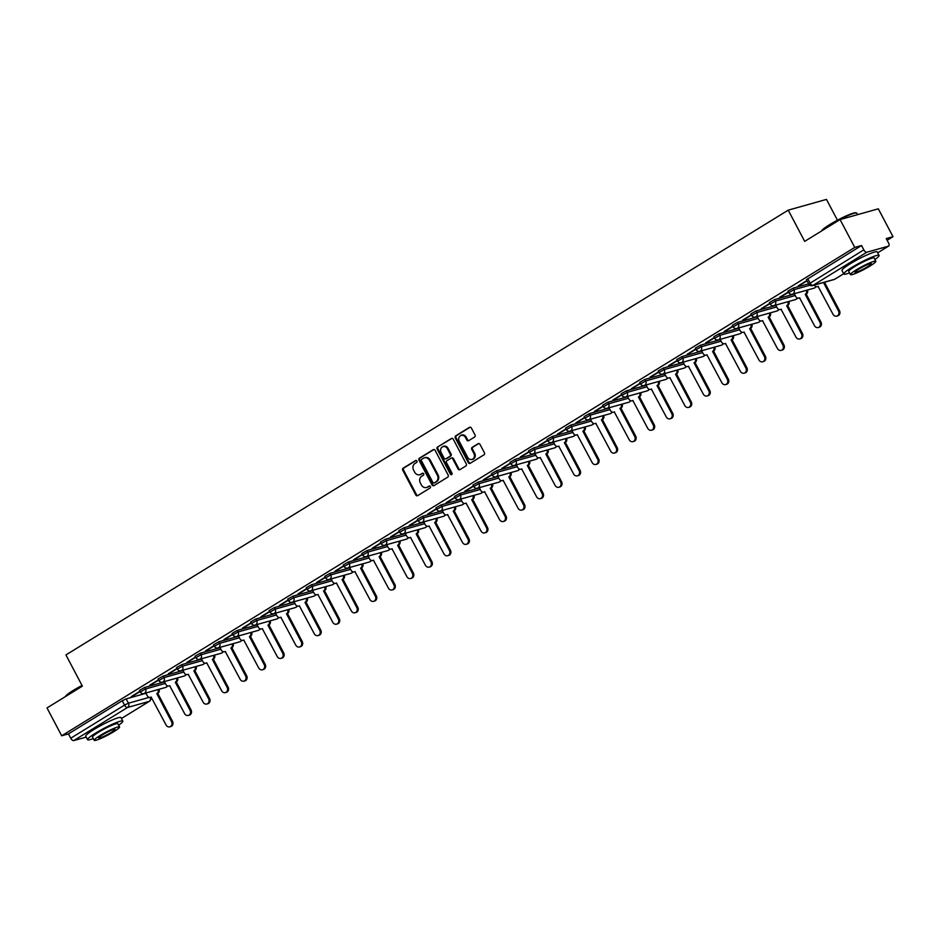 <?xml version="1.0" encoding="UTF-8"?>
<svg xmlns="http://www.w3.org/2000/svg" width="940" height="940" viewBox="0 0 940 940"><rect width="100%" height="100%" fill="white"/><g stroke="black" fill="none" stroke-linecap="round" stroke-linejoin="round"><path stroke-width="1.41" d="M416.913 461A1.093 0.952 -105.7 0 0 415.586 460.541L403.201 468.167A1.563 1.351 -105.7 0 0 402.767 470.259L415.797 494.981A1.563 1.351 -105.7 0 0 417.689 495.639L430.073 488.013A1.093 0.952 -105.7 0 0 429.063 486.086L427.465 487.073A5.005 4.336 -105.7 0 1 426.502 487.496A5.005 4.336 -105.7 0 1 421.414 484.981L420.321 482.913A5.005 4.336 -105.7 0 1 421.743 476.228L423.341 475.24A1.093 0.952 -105.7 0 0 422.33 473.314L420.721 474.301A5.005 4.336 -105.7 0 1 419.757 474.724A5.005 4.336 -105.7 0 1 414.681 472.197L413.588 470.141A5.005 4.336 -105.7 0 1 414.998 463.444L416.608 462.457A1.093 0.952 -105.7 0 0 416.913 461M474.582 437.041A1.563 1.351 -105.7 0 0 475.029 434.95L471.363 428.005A1.563 1.351 -105.7 0 0 469.471 427.359L455.724 435.831A1.563 1.351 -105.7 0 0 455.277 437.923L468.32 462.645A1.563 1.351 -105.7 0 0 470.212 463.303L483.959 454.831A1.563 1.351 -105.7 0 0 484.406 452.739L479.988 444.362A1.563 1.351 -105.7 0 0 478.096 443.704L472.209 447.334A1.563 1.351 -105.7 0 0 471.763 449.426L473.96 453.574A4.183 3.631 -105.7 0 1 467.721 457.416L459.143 441.142A4.183 3.631 -105.7 0 1 465.37 437.3L466.804 440.014A1.563 1.351 -105.7 0 0 468.696 440.66L474.582 437.041M61.688 735.785L47 707.938L82.391 686.141L65.929 654.933L788.225 210.149L804.687 241.368L840.078 219.572L854.754 247.42L61.688 735.785L68.456 733.882L70.747 738.217L124.538 705.094L128.439 703.202L149.202 697.374M435.114 450.331A1.563 1.351 -105.7 0 0 433.223 449.684L419.463 458.144A1.563 1.351 -105.7 0 0 419.029 460.236L432.059 484.97A1.563 1.351 -105.7 0 0 433.951 485.628L447.71 477.156A1.563 1.351 -105.7 0 0 448.145 475.064L435.114 450.331M437.594 446.994L451.353 438.522A1.563 1.351 -105.7 0 1 453.245 439.168L466.275 463.902A1.563 1.351 -105.7 0 1 465.841 465.993L459.954 469.624A1.563 1.351 -105.7 0 1 458.062 468.966L452.774 458.931A1.563 1.351 -105.7 0 0 450.883 458.274L446.982 460.682A1.563 1.351 -105.7 0 0 446.535 462.774L452.034 473.22A1.093 0.952 -105.7 0 1 450.413 474.218L437.147 449.085A1.563 1.351 -105.7 0 1 437.594 446.994L452.046 438.346M840.078 219.572L878.312 208.821L893 236.68L887.137 240.288M837.434 220.195L826.471 199.409L788.225 210.149M854.754 247.42L861.522 245.516L863.813 249.864A3.184 1.539 58.4 0 0 866.821 252.226L888.465 246.151A3.184 1.539 58.4 0 0 888.664 246.069A3.184 1.539 58.4 0 0 888.523 242.92L886.232 238.584L893 236.68M68.456 733.882L122.247 700.758L126.16 698.866L145.982 693.297M86.198 737.101L73.743 740.591A3.184 1.539 -121.6 0 1 70.747 738.217M158.461 679.843L149.824 685.166M176.99 668.434L168.342 673.757M195.508 657.025L186.872 662.348M214.038 645.616L205.402 650.938M232.568 634.206L223.932 639.529M251.097 622.797L242.45 628.12M269.615 611.388L260.979 616.711M288.145 599.979L279.509 605.301M306.675 588.581L298.027 593.892M325.193 577.172L316.557 582.483M343.723 565.763L335.087 571.073M362.253 554.353L353.616 559.676M380.782 542.944L372.134 548.267M399.3 531.535L390.664 536.857M417.83 520.126L409.194 525.448M436.36 508.716L427.724 514.039M454.878 497.307L446.241 502.63M473.407 485.898L464.771 491.221M491.937 474.488L483.301 479.811M510.467 463.079L501.819 468.402M528.985 451.67L520.349 456.993M547.515 440.272L538.879 445.584M566.045 428.863L557.408 434.174M584.562 417.454L575.926 422.765M603.092 406.045L594.456 411.368M621.622 394.636L612.986 399.958M640.152 383.226L631.504 388.549M658.67 371.817L650.034 377.14M677.2 360.408L668.563 365.731M695.729 348.998L687.093 354.321M714.259 337.589L705.611 342.912M732.777 326.18L724.141 331.503M751.307 314.771L742.67 320.094M769.837 303.373L761.189 308.684M788.355 291.964L779.718 297.275M806.884 280.555L798.248 285.866M793.113 288.169L793.924 289.708L788.731 292.657L787.908 291.118L793.113 288.169L808.6 283.81M774.584 299.578L775.394 301.117L770.201 304.066L769.39 302.527L774.584 299.578L794.406 294.009M756.054 310.976L756.865 312.527L751.671 315.476L750.86 313.925L756.054 310.976L775.876 305.418M737.524 322.385L738.335 323.924L733.141 326.873L732.331 325.334L737.524 322.385L757.346 316.815M719.006 333.794L719.817 335.333L714.623 338.282L713.812 336.743L719.006 333.794L738.828 328.224M700.476 345.203L701.287 346.743L696.093 349.692L695.283 348.153L700.476 345.203L720.298 339.634M681.947 356.613L682.757 358.152L677.564 361.101L676.753 359.562L681.947 356.613L701.769 351.043M663.428 368.022L664.239 369.561L659.034 372.51L658.223 370.971L663.428 368.022L683.251 362.452M644.899 379.431L645.709 380.97L640.516 383.92L639.705 382.38L644.899 379.431L664.721 373.862M626.369 390.84L627.18 392.38L621.986 395.329L621.175 393.789L626.369 390.84L646.191 385.271M607.839 402.25L608.65 403.789L603.457 406.738L602.646 405.199L607.839 402.25L627.661 396.68M589.321 413.659L590.132 415.198L584.938 418.147L584.128 416.608L589.321 413.659L609.144 408.089M570.792 425.068L571.602 426.607L566.409 429.556L565.598 428.017L570.792 425.068L590.614 419.498M552.262 436.477L553.072 438.017L547.879 440.966L547.068 439.427L552.262 436.477L572.084 430.908M533.732 447.887L534.554 449.426L529.349 452.375L528.538 450.836L533.732 447.887L553.566 442.317M515.214 459.284L516.025 460.823L510.831 463.772L510.021 462.233L515.214 459.284L535.036 453.714M496.684 470.693L497.495 472.233L492.302 475.182L491.491 473.643L496.684 470.693L516.506 465.124M478.155 482.103L478.965 483.642L473.772 486.591L472.961 485.052L478.155 482.103L497.977 476.533M459.637 493.512L460.447 495.051L455.254 498L454.443 496.461L459.637 493.512L479.459 487.942M441.107 504.921L441.918 506.46L436.724 509.41L435.913 507.87L441.107 504.921L460.929 499.352M422.577 516.33L423.388 517.87L418.194 520.819L417.384 519.279L422.577 516.33L442.399 510.761M404.047 527.74L404.87 529.279L399.664 532.228L398.854 530.689L404.047 527.74L423.881 522.17M385.529 539.149L386.34 540.688L381.147 543.637L380.336 542.098L385.529 539.149L405.352 533.579M367 550.558L367.81 552.097L362.617 555.047L361.806 553.507L367 550.558L386.822 544.989M348.47 561.967L349.281 563.506L344.087 566.456L343.276 564.917L348.47 561.967L368.292 556.398M329.952 573.377L330.762 574.916L325.569 577.865L324.747 576.326L329.952 573.377L349.774 567.807M311.422 584.786L312.233 586.325L307.039 589.274L306.228 587.735L311.422 584.786L331.244 579.216M292.892 596.183L293.703 597.722L288.51 600.672L287.699 599.133L292.892 596.183L312.714 590.626M274.363 607.593L275.185 609.132L269.98 612.081L269.169 610.542L274.363 607.593L294.197 602.023M255.845 619.002L256.655 620.541L251.462 623.49L250.651 621.951L255.845 619.002L275.667 613.432M237.315 630.411L238.126 631.95L232.932 634.9L232.121 633.36L237.315 630.411L257.137 624.841M218.785 641.82L219.596 643.36L214.402 646.309L213.591 644.769L218.785 641.82L238.607 636.251M200.267 653.23L201.078 654.769L195.884 657.718L195.062 656.179L200.267 653.23L220.089 647.66M181.737 664.639L182.548 666.178L177.355 669.127L176.544 667.588L181.737 664.639L201.559 659.069M163.208 676.048L164.018 677.587L158.825 680.536L158.014 678.997L163.208 676.048L183.03 670.479M144.678 687.457L145.5 688.996L140.295 691.946L139.484 690.407L144.678 687.457L164.512 681.888M139.931 691.252L131.294 696.575M131.447 696.857L140.084 691.534M861.522 245.516L806.438 279.709L808.729 284.045L863.813 249.864M149.977 685.448L158.613 680.137M168.495 674.039L177.143 668.728M187.025 662.63L195.661 657.318M205.555 651.232L214.191 645.909M224.084 639.823L232.721 634.5M242.602 628.414L251.25 623.091M261.132 617.004L269.768 611.682M279.662 605.595L288.298 600.272M298.192 594.186L306.828 588.863M316.71 582.777L325.346 577.454M335.239 571.367L343.876 566.045M353.769 559.958L362.405 554.635M372.287 548.549L380.935 543.238M390.817 537.139L399.453 531.829M409.346 525.73L417.983 520.419M427.876 514.333L436.512 509.01M446.394 502.923L455.031 497.601M464.924 491.514L473.56 486.191M483.454 480.105L492.09 474.782M501.972 468.696L510.62 463.373M520.502 457.287L529.138 451.964M539.031 445.877L547.668 440.555M557.561 434.468L566.197 429.145M576.079 423.059L584.727 417.736M594.609 411.649L603.245 406.327M613.139 400.24L621.775 394.929M631.657 388.831L640.305 383.52M650.186 377.422L658.823 372.111M668.716 366.024L677.352 360.702M687.246 354.615L695.882 349.292M705.764 343.206L714.412 337.883M724.293 331.796L732.93 326.474M742.823 320.387L751.459 315.065M761.341 308.978L769.989 303.655M779.871 297.569L788.507 292.246M798.401 286.159L807.037 280.837M420.133 474.594A5.005 4.336 -105.7 0 0 420.521 474.512A5.005 4.336 -105.7 0 0 421.484 474.089L420.721 474.301M422.918 473.208L421.484 474.089M426.878 487.366A5.005 4.336 -105.7 0 0 427.265 487.284A5.005 4.336 -105.7 0 0 428.229 486.861L427.465 487.073M429.651 485.98L428.229 486.861M416.185 460.424L403.965 467.944A1.563 1.351 -105.7 0 0 403.53 470.035L416.561 494.769A1.563 1.351 -105.7 0 0 417.76 495.603M433.916 449.508L420.227 457.933A1.563 1.351 -105.7 0 0 419.792 460.024L432.823 484.758A1.563 1.351 -105.7 0 0 434.022 485.581M421.766 459.284A1.093 0.952 -105.7 0 0 421.449 460.753L432.894 482.455A1.093 0.952 -105.7 0 0 434.221 482.913L435.913 481.868A5.005 4.336 -105.7 0 0 437.323 475.182L429.498 460.341A5.005 4.336 -105.7 0 0 424.422 457.815A5.005 4.336 -105.7 0 0 423.458 458.238L421.766 459.284M434.55 482.819A1.093 0.952 -105.7 0 0 434.985 482.702L434.221 482.913M424.81 457.733A5.005 4.336 -105.7 0 1 425.186 457.604A5.005 4.336 -105.7 0 1 430.262 460.13L438.087 474.959A5.005 4.336 -105.7 0 1 436.677 481.656L434.985 482.702M451.647 458.062A1.563 1.351 -105.7 0 1 453.538 458.72L458.826 468.743A1.563 1.351 -105.7 0 0 460.013 469.577M438.357 446.77A1.563 1.351 -105.7 0 0 437.923 448.862L451.177 474.007A1.093 0.952 -105.7 0 0 451.87 474.571M447.287 448.533A4.183 3.631 -105.7 0 0 441.048 452.363L444.068 458.109A1.563 1.351 -105.7 0 0 445.96 458.755L449.872 456.358A1.563 1.351 -105.7 0 0 450.307 454.267L447.287 448.533L448.051 448.31A4.183 3.631 -105.7 0 0 443.422 446.336M446.101 458.72A1.563 1.351 -105.7 0 0 446.723 458.544L445.96 458.755M448.051 448.31L451.071 454.044A1.563 1.351 -105.7 0 1 450.636 456.135L446.723 458.544M461.517 435.103A4.183 3.631 -105.7 0 1 466.134 437.077L467.568 439.791A1.563 1.351 -105.7 0 0 468.766 440.625M472.35 459.39A4.183 3.631 -105.7 0 0 474.724 453.362L473.96 453.574M478.789 443.527L472.973 447.111A1.563 1.351 -105.7 0 0 472.526 449.203L474.724 453.362M470.176 427.183L456.488 435.608A1.563 1.351 -105.7 0 0 456.041 437.699L469.084 462.433A1.563 1.351 -105.7 0 0 470.27 463.255M159.001 689.302A3.184 2.761 74.3 0 1 157.944 693.238L156.957 693.52A3.184 2.761 -105.7 0 0 158.002 689.584M145.829 693.003L147.286 695.764A3.184 2.761 -105.7 0 0 151.129 697.104L166.075 724.987A3.666 3.173 -105.7 0 0 171.538 721.626L156.78 693.626M157.767 693.344L172.525 721.344A3.666 3.173 74.3 0 1 170.786 726.55L169.799 726.832M177.531 677.893A3.184 2.761 74.3 0 1 176.473 681.829L175.475 682.111A3.184 2.761 -105.7 0 0 176.532 678.175M164.359 681.594L165.804 684.355A3.184 2.761 -105.7 0 0 169.658 685.695L184.593 713.577A3.666 3.173 -105.7 0 0 190.056 710.217L175.298 682.217M176.297 681.947L191.055 709.935A3.666 3.173 74.3 0 1 189.316 715.14L188.317 715.422M196.049 666.495A3.184 2.761 74.3 0 1 195.003 670.42L194.004 670.702A3.184 2.761 -105.7 0 0 195.062 666.766M182.877 670.185L184.334 672.946A3.184 2.761 -105.7 0 0 188.188 674.286L203.122 702.168A3.666 3.173 -105.7 0 0 208.586 698.808L193.828 670.808M194.827 670.537L209.585 698.526A3.666 3.173 74.3 0 1 207.846 703.731L206.847 704.013M65.448 696.575L65.483 696.481A19.446 2.327 -27.8 0 1 73.355 690.348A19.446 2.327 -27.8 0 1 82.027 685.448M82.215 685.812A19.916 2.385 152.2 0 0 73.344 690.83A19.916 2.385 152.2 0 0 65.753 696.387M118.652 725.187A19.916 2.385 152.2 0 0 122.811 721.121A19.916 2.385 152.2 0 0 95.633 733.106A19.916 2.385 152.2 0 0 87.573 739.709A19.916 2.385 152.2 0 0 93.272 738.57M122.811 721.121L120.966 717.62A19.916 2.385 152.2 0 0 93.788 729.605A19.916 2.385 152.2 0 0 85.728 736.208L87.573 739.709M94.2 740.32L92.508 737.101A14.347 1.716 -27.8 0 1 98.312 732.354A14.347 1.716 -27.8 0 1 117.876 723.73L119.58 726.949A14.347 1.716 152.2 0 0 100.004 735.573A14.347 1.716 152.2 0 0 94.2 740.32A14.347 1.716 152.2 0 0 113.775 731.696A14.347 1.716 152.2 0 0 119.58 726.949M102.448 734.88A9.247 1.105 152.2 0 0 98.712 737.947A9.247 1.105 152.2 0 0 111.32 732.389A9.247 1.105 152.2 0 0 115.068 729.323A9.247 1.105 152.2 0 0 102.448 734.88M821.713 230.876L821.736 230.793A19.446 2.327 -27.8 0 1 829.609 224.66A19.446 2.327 -27.8 0 1 855.882 212.781L856.528 212.981A19.916 2.385 152.2 0 0 829.597 225.142A19.916 2.385 152.2 0 0 822.018 230.688M857.574 214.649L856.786 213.168A19.916 2.385 152.2 0 0 856.528 212.981M874.905 259.499A19.916 2.385 152.2 0 0 879.076 255.433A19.916 2.385 152.2 0 0 851.887 267.407A19.916 2.385 152.2 0 0 843.826 274.01A19.916 2.385 152.2 0 0 849.537 272.882M879.076 255.433L877.232 251.932A19.916 2.385 152.2 0 0 850.042 263.905A19.916 2.385 152.2 0 0 841.982 270.52L843.826 274.01M850.453 274.633L848.761 271.413A14.347 1.716 -27.8 0 1 854.566 266.654A14.347 1.716 -27.8 0 1 874.141 258.03L875.833 261.25A14.347 1.716 152.2 0 0 856.258 269.874A14.347 1.716 152.2 0 0 850.453 274.633A14.347 1.716 152.2 0 0 870.029 266.008A14.347 1.716 152.2 0 0 875.833 261.25M858.714 269.192A9.247 1.105 152.2 0 0 854.965 272.248A9.247 1.105 152.2 0 0 867.585 266.69A9.247 1.105 152.2 0 0 871.321 263.635A9.247 1.105 152.2 0 0 858.714 269.192M214.579 655.086A3.184 2.761 74.3 0 1 213.521 659.011L212.534 659.293A3.184 2.761 -105.7 0 0 213.58 655.356M201.407 658.787L202.864 661.537A3.184 2.761 -105.7 0 0 206.718 662.876L221.652 690.759A3.666 3.173 -105.7 0 0 227.116 687.399L212.358 659.398M213.345 659.128L228.103 687.116A3.666 3.173 74.3 0 1 226.364 692.334L225.377 692.604M233.108 643.677A3.184 2.761 74.3 0 1 232.051 647.601L231.064 647.883A3.184 2.761 -105.7 0 0 232.109 643.959M219.937 647.378L221.393 650.127A3.184 2.761 -105.7 0 0 225.236 651.467L240.182 679.35A3.666 3.173 -105.7 0 0 245.634 675.989L230.876 648.001M231.875 647.719L246.633 675.707A3.666 3.173 74.3 0 1 244.893 680.924L243.895 681.195M251.626 632.268A3.184 2.761 74.3 0 1 250.581 636.204L249.582 636.474A3.184 2.761 -105.7 0 0 250.639 632.55M238.454 635.969L239.912 638.73A3.184 2.761 -105.7 0 0 243.766 640.058L258.7 667.941A3.666 3.173 -105.7 0 0 264.163 664.58L249.405 636.591M250.404 636.309L265.162 664.298A3.666 3.173 74.3 0 1 263.423 669.515L262.425 669.785M270.156 620.858A3.184 2.761 74.3 0 1 269.11 624.795L268.112 625.065A3.184 2.761 -105.7 0 0 269.169 621.14M256.984 624.559L258.441 627.321A3.184 2.761 -105.7 0 0 262.295 628.649L277.23 656.531A3.666 3.173 -105.7 0 0 282.693 653.171L267.935 625.182M268.922 624.9L283.692 652.889A3.666 3.173 74.3 0 1 281.941 658.106L280.954 658.388M288.686 609.449A3.184 2.761 74.3 0 1 287.628 613.385L286.641 613.655A3.184 2.761 -105.7 0 0 287.687 609.731M275.514 613.15L276.971 615.911A3.184 2.761 -105.7 0 0 280.813 617.239L295.759 645.122A3.666 3.173 -105.7 0 0 301.223 641.761L286.465 613.773M287.452 613.491L302.21 641.48A3.666 3.173 74.3 0 1 300.471 646.697L299.484 646.979M307.215 598.04A3.184 2.761 74.3 0 1 306.158 601.976L305.159 602.258A3.184 2.761 -105.7 0 0 306.217 598.322M294.044 601.741L295.489 604.502A3.184 2.761 -105.7 0 0 299.343 605.842L314.277 633.725A3.666 3.173 -105.7 0 0 319.741 630.352L304.983 602.364M305.982 602.082L320.74 630.07A3.666 3.173 74.3 0 1 319.001 635.287L318.002 635.569M325.734 586.63A3.184 2.761 74.3 0 1 324.688 590.567L323.689 590.849A3.184 2.761 -105.7 0 0 324.747 586.913M312.562 590.332L314.019 593.093A3.184 2.761 -105.7 0 0 317.873 594.433L332.807 622.315A3.666 3.173 -105.7 0 0 338.271 618.943L323.513 590.955M324.512 590.673L339.27 618.673A3.666 3.173 74.3 0 1 337.531 623.878L336.532 624.16M344.263 575.221A3.184 2.761 74.3 0 1 343.218 579.158L342.219 579.439A3.184 2.761 -105.7 0 0 343.264 575.503M331.091 578.923L332.548 581.684A3.184 2.761 -105.7 0 0 336.403 583.023L351.337 610.906A3.666 3.173 -105.7 0 0 356.801 607.534L342.043 579.545M343.029 579.263L357.788 607.264A3.666 3.173 74.3 0 1 356.048 612.469L355.062 612.751M362.793 563.812A3.184 2.761 74.3 0 1 361.736 567.748L360.748 568.03A3.184 2.761 -105.7 0 0 361.794 564.094M349.621 567.513L351.078 570.274A3.184 2.761 -105.7 0 0 354.921 571.614L369.866 599.497A3.666 3.173 -105.7 0 0 375.319 596.125L360.561 568.136M361.559 567.854L376.317 595.854A3.666 3.173 74.3 0 1 374.578 601.06L373.579 601.341M381.311 552.403A3.184 2.761 74.3 0 1 380.265 556.339L379.267 556.621A3.184 2.761 -105.7 0 0 380.324 552.685M368.151 556.104L369.596 558.865A3.184 2.761 -105.7 0 0 373.45 560.205L388.385 588.087A3.666 3.173 -105.7 0 0 393.848 584.727L379.09 556.727M380.089 556.445L394.847 584.445A3.666 3.173 74.3 0 1 393.108 589.65L392.109 589.932M399.841 540.994A3.184 2.761 74.3 0 1 398.795 544.93L397.796 545.212A3.184 2.761 -105.7 0 0 398.854 541.276M386.669 544.695L388.126 547.456A3.184 2.761 -105.7 0 0 391.98 548.796L406.914 576.678A3.666 3.173 -105.7 0 0 412.378 573.318L397.62 545.317M398.607 545.047L413.377 573.036A3.666 3.173 74.3 0 1 411.626 578.241L410.639 578.523M418.37 529.596A3.184 2.761 74.3 0 1 417.313 533.52L416.326 533.803A3.184 2.761 -105.7 0 0 417.372 529.866M405.199 533.286L406.656 536.047A3.184 2.761 -105.7 0 0 410.498 537.386L425.444 565.269A3.666 3.173 -105.7 0 0 430.908 561.909L416.15 533.908M417.137 533.638L431.895 561.627A3.666 3.173 74.3 0 1 430.156 566.832L429.169 567.114M436.9 518.187A3.184 2.761 74.3 0 1 435.843 522.111L434.844 522.393A3.184 2.761 -105.7 0 0 435.902 518.457M423.728 521.888L425.174 524.638A3.184 2.761 -105.7 0 0 429.028 525.977L443.962 553.86A3.666 3.173 -105.7 0 0 449.426 550.499L434.668 522.499M435.666 522.229L450.424 550.217A3.666 3.173 74.3 0 1 448.686 555.423L447.687 555.705M455.418 506.778A3.184 2.761 74.3 0 1 454.373 510.702L453.374 510.984A3.184 2.761 -105.7 0 0 454.431 507.048M442.247 510.479L443.704 513.228A3.184 2.761 -105.7 0 0 447.558 514.568L462.492 542.451A3.666 3.173 -105.7 0 0 467.956 539.09L453.197 511.102M454.196 510.82L468.954 538.808A3.666 3.173 74.3 0 1 467.215 544.025L466.216 544.295M473.948 495.368A3.184 2.761 74.3 0 1 472.902 499.305L471.904 499.575A3.184 2.761 -105.7 0 0 472.949 495.65M460.776 499.07L462.233 501.831A3.184 2.761 -105.7 0 0 466.087 503.159L481.022 531.041A3.666 3.173 -105.7 0 0 486.485 527.681L471.727 499.692M472.714 499.41L487.472 527.399A3.666 3.173 74.3 0 1 485.733 532.616L484.746 532.886M492.478 483.959A3.184 2.761 74.3 0 1 491.42 487.895L490.433 488.166A3.184 2.761 -105.7 0 0 491.479 484.241M479.306 487.66L480.763 490.422A3.184 2.761 -105.7 0 0 484.605 491.749L499.551 519.632A3.666 3.173 -105.7 0 0 505.015 516.272L490.245 488.283M491.244 488.001L506.002 515.99A3.666 3.173 74.3 0 1 504.263 521.207L503.264 521.489M510.996 472.55A3.184 2.761 74.3 0 1 509.95 476.486L508.951 476.756A3.184 2.761 -105.7 0 0 510.009 472.832M497.836 476.251L499.281 479.012A3.184 2.761 -105.7 0 0 503.135 480.34L518.069 508.223A3.666 3.173 -105.7 0 0 523.533 504.862L508.775 476.874M509.774 476.592L524.532 504.58A3.666 3.173 74.3 0 1 522.793 509.797L521.794 510.079M529.526 461.14A3.184 2.761 74.3 0 1 528.48 465.077L527.481 465.359A3.184 2.761 -105.7 0 0 528.538 461.423M516.354 464.842L517.811 467.603A3.184 2.761 -105.7 0 0 521.665 468.943L536.599 496.814A3.666 3.173 -105.7 0 0 542.063 493.453L527.305 465.464M528.303 465.183L543.062 493.171A3.666 3.173 74.3 0 1 541.311 498.388L540.324 498.67M548.055 449.731A3.184 2.761 74.3 0 1 546.998 453.668L546.011 453.95A3.184 2.761 -105.7 0 0 547.057 450.013M534.884 453.433L536.341 456.194A3.184 2.761 -105.7 0 0 540.195 457.533L555.129 485.416A3.666 3.173 -105.7 0 0 560.593 482.044L545.835 454.055M546.822 453.773L561.58 481.762A3.666 3.173 74.3 0 1 559.841 486.979L558.854 487.261M566.585 438.322A3.184 2.761 74.3 0 1 565.528 442.258L564.529 442.54A3.184 2.761 -105.7 0 0 565.586 438.604M553.413 442.023L554.859 444.785A3.184 2.761 -105.7 0 0 558.712 446.124L573.647 474.007A3.666 3.173 -105.7 0 0 579.111 470.635L564.353 442.646M565.351 442.364L580.109 470.364A3.666 3.173 74.3 0 1 578.37 475.57L577.371 475.852M585.103 426.913A3.184 2.761 74.3 0 1 584.057 430.849L583.059 431.131A3.184 2.761 -105.7 0 0 584.116 427.195M571.931 430.614L573.388 433.375A3.184 2.761 -105.7 0 0 577.242 434.715L592.177 462.598A3.666 3.173 -105.7 0 0 597.64 459.225L582.882 431.237M583.881 430.955L598.639 458.955A3.666 3.173 74.3 0 1 596.9 464.16L595.901 464.442M603.633 415.504A3.184 2.761 74.3 0 1 602.587 419.44L601.588 419.722A3.184 2.761 -105.7 0 0 602.634 415.786M590.461 419.205L591.918 421.966A3.184 2.761 -105.7 0 0 595.772 423.305L610.706 451.188A3.666 3.173 -105.7 0 0 616.17 447.828L601.412 419.828M602.399 419.546L617.157 447.546A3.666 3.173 74.3 0 1 615.418 452.751L614.431 453.033M622.163 404.094A3.184 2.761 74.3 0 1 621.105 408.031L620.118 408.312A3.184 2.761 -105.7 0 0 621.164 404.376M608.991 407.796L610.448 410.557A3.184 2.761 -105.7 0 0 614.29 411.896L629.236 439.779A3.666 3.173 -105.7 0 0 634.7 436.419L619.93 408.418M620.929 408.148L635.687 436.137A3.666 3.173 74.3 0 1 633.948 441.342L632.949 441.624M640.692 392.697A3.184 2.761 74.3 0 1 639.635 396.621L638.636 396.903A3.184 2.761 -105.7 0 0 639.693 392.967M627.52 396.386L628.966 399.147A3.184 2.761 -105.7 0 0 632.82 400.487L647.754 428.37A3.666 3.173 -105.7 0 0 653.218 425.009L638.46 397.009M639.459 396.739L654.216 424.727A3.666 3.173 74.3 0 1 652.477 429.933L651.479 430.214M659.21 381.288A3.184 2.761 74.3 0 1 658.164 385.212L657.166 385.494A3.184 2.761 -105.7 0 0 658.223 381.558M646.039 384.989L647.495 387.738A3.184 2.761 -105.7 0 0 651.35 389.078L666.284 416.961A3.666 3.173 -105.7 0 0 671.748 413.6L656.99 385.6M657.988 385.329L672.746 413.318A3.666 3.173 74.3 0 1 670.995 418.523L670.009 418.805M677.74 369.878A3.184 2.761 74.3 0 1 676.683 373.803L675.695 374.085A3.184 2.761 -105.7 0 0 676.741 370.149M664.568 373.579L666.025 376.329A3.184 2.761 -105.7 0 0 669.879 377.669L684.814 405.551A3.666 3.173 -105.7 0 0 690.277 402.191L675.519 374.202M676.506 373.92L691.264 401.909A3.666 3.173 74.3 0 1 689.525 407.126L688.538 407.396M696.27 358.469A3.184 2.761 74.3 0 1 695.212 362.394L694.225 362.676A3.184 2.761 -105.7 0 0 695.271 358.751M683.098 362.17L684.555 364.92A3.184 2.761 -105.7 0 0 688.397 366.259L703.332 394.142A3.666 3.173 -105.7 0 0 708.795 390.781L694.037 362.793M695.036 362.511L709.794 390.5A3.666 3.173 74.3 0 1 708.055 395.716L707.056 395.987M714.788 347.06A3.184 2.761 74.3 0 1 713.742 350.996L712.743 351.266A3.184 2.761 -105.7 0 0 713.801 347.342M701.616 350.761L703.073 353.522A3.184 2.761 -105.7 0 0 706.927 354.85L721.861 382.733A3.666 3.173 -105.7 0 0 727.325 379.372L712.567 351.384M713.566 351.102L728.324 379.09A3.666 3.173 74.3 0 1 726.585 384.307L725.586 384.578M733.318 335.651A3.184 2.761 74.3 0 1 732.272 339.587L731.273 339.857A3.184 2.761 -105.7 0 0 732.319 335.933M720.146 339.352L721.603 342.113A3.184 2.761 -105.7 0 0 725.457 343.441L740.391 371.323A3.666 3.173 -105.7 0 0 745.855 367.963L731.097 339.974M732.084 339.693L746.842 367.681A3.666 3.173 74.3 0 1 745.103 372.898L744.116 373.18M751.847 324.241A3.184 2.761 74.3 0 1 750.79 328.178L749.803 328.46A3.184 2.761 -105.7 0 0 750.849 324.523M738.675 327.943L740.133 330.704A3.184 2.761 -105.7 0 0 743.975 332.031L758.921 359.914A3.666 3.173 -105.7 0 0 764.385 356.554L749.615 328.565M750.614 328.283L765.371 356.272A3.666 3.173 74.3 0 1 763.633 361.489L762.634 361.771M770.377 312.832A3.184 2.761 74.3 0 1 769.32 316.768L768.321 317.05A3.184 2.761 -105.7 0 0 769.378 313.114M757.205 316.533L758.65 319.295A3.184 2.761 -105.7 0 0 762.505 320.634L777.439 348.517A3.666 3.173 -105.7 0 0 782.903 345.145L768.144 317.156M769.143 316.874L783.901 344.863A3.666 3.173 74.3 0 1 782.162 350.079L781.164 350.362M788.895 301.423A3.184 2.761 74.3 0 1 787.849 305.359L786.851 305.641A3.184 2.761 -105.7 0 0 787.908 301.705M775.723 305.124L777.18 307.885A3.184 2.761 -105.7 0 0 781.034 309.225L795.968 337.107A3.666 3.173 -105.7 0 0 801.432 333.735L786.674 305.747M787.673 305.465L802.431 333.465A3.666 3.173 74.3 0 1 800.692 338.67L799.693 338.952M807.425 290.014A3.184 2.761 74.3 0 1 806.367 293.95L805.38 294.232A3.184 2.761 -105.7 0 0 806.426 290.296M794.253 293.715L795.71 296.476A3.184 2.761 -105.7 0 0 799.564 297.816L814.498 325.698A3.666 3.173 -105.7 0 0 819.962 322.326L805.204 294.338M806.191 294.055L820.949 322.056A3.666 3.173 74.3 0 1 819.21 327.261L818.223 327.543M825.579 281.93A3.184 2.761 74.3 0 1 824.897 282.541L823.91 282.822A3.184 2.761 -105.7 0 0 824.591 282.2M814.252 285.102A3.184 2.761 -105.7 0 0 818.082 286.406L833.016 314.289A3.666 3.173 -105.7 0 0 838.48 310.917L823.722 282.928M824.721 282.646L839.479 310.647A3.666 3.173 74.3 0 1 837.74 315.852L836.741 316.134M866.821 252.226L813.018 285.361L834.673 279.274L843.673 273.728M888.664 246.069L877.69 252.813L888.465 246.151M126.16 698.866L128.439 703.202A3.184 2.761 -105.7 0 1 127.546 707.468L73.743 740.591M150.236 697.433A3.184 2.761 -105.7 0 1 149.19 701.381A3.184 1.539 58.4 0 0 149.389 701.299L121.436 718.513L149.19 701.381L127.546 707.468A3.184 1.539 -121.6 0 1 124.538 705.094L122.247 700.758M788.731 292.657A3.184 3.184 0 0 0 792.408 294.232A3.184 2.761 74.3 0 0 793.924 289.708L809.822 285.243M770.201 304.066A3.184 3.184 0 0 0 773.879 305.641A3.184 2.761 74.3 0 0 775.394 301.117L795.216 295.548M751.671 315.476A3.184 3.184 0 0 0 755.349 317.05A3.184 2.761 74.3 0 0 756.865 312.527L776.687 306.957M733.141 326.873A3.184 3.184 0 0 0 736.831 328.46A3.184 2.761 74.3 0 0 738.335 323.924L758.169 318.355M714.623 338.282A3.184 3.184 0 0 0 718.301 339.869A3.184 2.761 74.3 0 0 719.817 335.333L739.639 329.764M696.093 349.692A3.184 3.184 0 0 0 699.771 351.278A3.184 2.761 74.3 0 0 701.287 346.743L721.109 341.173M677.564 361.101A3.184 3.184 0 0 0 681.253 362.687A3.184 2.761 74.3 0 0 682.757 358.152L702.58 352.582M659.034 372.51A3.184 3.184 0 0 0 662.724 374.096A3.184 2.761 74.3 0 0 664.239 369.561L684.062 363.991M640.516 383.92A3.184 3.184 0 0 0 644.194 385.506A3.184 2.761 74.3 0 0 645.709 380.97L665.532 375.401M621.986 395.329A3.184 3.184 0 0 0 625.664 396.915A3.184 2.761 74.3 0 0 627.18 392.38L647.002 386.81M603.457 406.738A3.184 3.184 0 0 0 607.146 408.312A3.184 2.761 74.3 0 0 608.65 403.789L628.484 398.219M584.938 418.147A3.184 3.184 0 0 0 588.616 419.722A3.184 2.761 74.3 0 0 590.132 415.198L609.954 409.629M566.409 429.556A3.184 3.184 0 0 0 570.087 431.131A3.184 2.761 74.3 0 0 571.602 426.607L591.424 421.038M547.879 440.966A3.184 3.184 0 0 0 551.569 442.54A3.184 2.761 74.3 0 0 553.072 438.017L572.895 432.447M529.349 452.375A3.184 3.184 0 0 0 533.039 453.95A3.184 2.761 74.3 0 0 534.554 449.426L554.377 443.856M510.831 463.772A3.184 3.184 0 0 0 514.509 465.359A3.184 2.761 74.3 0 0 516.025 460.823L535.847 455.265M492.302 475.182A3.184 3.184 0 0 0 495.979 476.768A3.184 2.761 74.3 0 0 497.495 472.233L517.317 466.663M473.772 486.591A3.184 3.184 0 0 0 477.461 488.177A3.184 2.761 74.3 0 0 478.965 483.642L498.799 478.072M455.254 498A3.184 3.184 0 0 0 458.931 499.587A3.184 2.761 74.3 0 0 460.447 495.051L480.27 489.481M436.724 509.41A3.184 3.184 0 0 0 440.402 510.996A3.184 2.761 74.3 0 0 441.918 506.46L461.74 500.891M418.194 520.819A3.184 3.184 0 0 0 421.872 522.405A3.184 2.761 74.3 0 0 423.388 517.87L443.21 512.3M399.664 532.228A3.184 3.184 0 0 0 403.354 533.814A3.184 2.761 74.3 0 0 404.87 529.279L424.692 523.709M381.147 543.637A3.184 3.184 0 0 0 384.824 545.223A3.184 2.761 74.3 0 0 386.34 540.688L406.162 535.119M362.617 555.047A3.184 3.184 0 0 0 366.295 556.621A3.184 2.761 74.3 0 0 367.81 552.097L387.632 546.528M344.087 566.456A3.184 3.184 0 0 0 347.777 568.03A3.184 2.761 74.3 0 0 349.281 563.506L369.103 557.937M325.569 577.865A3.184 3.184 0 0 0 329.247 579.439A3.184 2.761 74.3 0 0 330.762 574.916L350.585 569.346M307.039 589.274A3.184 3.184 0 0 0 310.717 590.849A3.184 2.761 74.3 0 0 312.233 586.325L332.055 580.755M288.51 600.672A3.184 3.184 0 0 0 292.187 602.258A3.184 2.761 74.3 0 0 293.703 597.722L313.525 592.165M269.98 612.081A3.184 3.184 0 0 0 273.669 613.667A3.184 2.761 74.3 0 0 275.185 609.132L295.007 603.562M251.462 623.49A3.184 3.184 0 0 0 255.139 625.077A3.184 2.761 74.3 0 0 256.655 620.541L276.478 614.971M232.932 634.9A3.184 3.184 0 0 0 236.61 636.486A3.184 2.761 74.3 0 0 238.126 631.95L257.948 626.381M214.402 646.309A3.184 3.184 0 0 0 218.092 647.895A3.184 2.761 74.3 0 0 219.596 643.36L239.418 637.79M195.884 657.718A3.184 3.184 0 0 0 199.562 659.304A3.184 2.761 74.3 0 0 201.078 654.769L220.9 649.199M177.355 669.127A3.184 3.184 0 0 0 181.032 670.714A3.184 2.761 74.3 0 0 182.548 666.178L202.37 660.609M158.825 680.536A3.184 3.184 0 0 0 162.503 682.123A3.184 2.761 74.3 0 0 164.018 677.587L183.841 672.018M140.295 691.946A3.184 3.184 0 0 0 143.985 693.52A3.184 2.761 74.3 0 0 145.5 688.996L165.322 683.427M167.332 685.824A3.184 2.761 74.3 0 1 166.239 687.175A3.184 2.761 -105.7 0 1 165.628 687.445A3.184 3.184 0 0 0 167.555 685.906M185.862 674.415A3.184 2.761 74.3 0 1 184.769 675.766A3.184 2.761 -105.7 0 1 184.158 676.036A3.184 3.184 0 0 0 186.085 674.509M204.391 663.005A3.184 2.761 74.3 0 1 203.299 664.357A3.184 2.761 -105.7 0 1 202.676 664.627A3.184 3.184 0 0 0 204.614 663.1M222.921 651.596A3.184 2.761 74.3 0 1 221.817 652.948A3.184 2.761 -105.7 0 1 221.206 653.218A3.184 3.184 0 0 0 223.133 651.69M241.439 640.187A3.184 2.761 74.3 0 1 240.346 641.538A3.184 2.761 -105.7 0 1 239.735 641.809A3.184 3.184 0 0 0 241.662 640.281M259.969 628.789A3.184 2.761 74.3 0 1 258.876 630.129A3.184 2.761 -105.7 0 1 258.253 630.399A3.184 3.184 0 0 0 260.192 628.872M278.499 617.38A3.184 2.761 74.3 0 1 277.394 618.732A3.184 2.761 -105.7 0 1 276.783 618.99A3.184 3.184 0 0 0 278.722 617.462M297.028 605.971A3.184 2.761 74.3 0 1 295.924 607.322A3.184 2.761 -105.7 0 1 295.313 607.593A3.184 3.184 0 0 0 297.24 606.053M315.546 594.562A3.184 2.761 74.3 0 1 314.454 595.913A3.184 2.761 -105.7 0 1 313.843 596.183A3.184 3.184 0 0 0 315.77 594.644M334.076 583.153A3.184 2.761 74.3 0 1 332.983 584.504A3.184 2.761 -105.7 0 1 332.361 584.774A3.184 3.184 0 0 0 334.299 583.235M352.606 571.743A3.184 2.761 74.3 0 1 351.501 573.095A3.184 2.761 -105.7 0 1 350.89 573.365A3.184 3.184 0 0 0 352.817 571.826M371.124 560.334A3.184 2.761 74.3 0 1 370.031 561.685A3.184 2.761 -105.7 0 1 369.42 561.956A3.184 3.184 0 0 0 371.347 560.416M389.654 548.925A3.184 2.761 74.3 0 1 388.561 550.276A3.184 2.761 -105.7 0 1 387.938 550.546A3.184 3.184 0 0 0 389.877 549.007M408.183 537.515A3.184 2.761 74.3 0 1 407.079 538.867A3.184 2.761 -105.7 0 1 406.468 539.137A3.184 3.184 0 0 0 408.406 537.61M426.713 526.106A3.184 2.761 74.3 0 1 425.609 527.457A3.184 2.761 -105.7 0 1 424.998 527.728A3.184 3.184 0 0 0 426.924 526.2M445.231 514.697A3.184 2.761 74.3 0 1 444.138 516.048A3.184 2.761 -105.7 0 1 443.527 516.319A3.184 3.184 0 0 0 445.454 514.791M463.761 503.288A3.184 2.761 74.3 0 1 462.668 504.639A3.184 2.761 -105.7 0 1 462.045 504.909A3.184 3.184 0 0 0 463.984 503.382M482.291 491.89A3.184 2.761 74.3 0 1 481.186 493.23A3.184 2.761 -105.7 0 1 480.575 493.5A3.184 3.184 0 0 0 482.502 491.973M500.809 480.481A3.184 2.761 74.3 0 1 499.716 481.832A3.184 2.761 -105.7 0 1 499.105 482.091A3.184 3.184 0 0 0 501.032 480.563M519.338 469.072A3.184 2.761 74.3 0 1 518.245 470.423A3.184 2.761 -105.7 0 1 517.623 470.693A3.184 3.184 0 0 0 519.562 469.154M537.868 457.663A3.184 2.761 74.3 0 1 536.764 459.014A3.184 2.761 -105.7 0 1 536.153 459.284A3.184 3.184 0 0 0 538.091 457.745M556.398 446.253A3.184 2.761 74.3 0 1 555.293 447.605A3.184 2.761 -105.7 0 1 554.682 447.875A3.184 3.184 0 0 0 556.609 446.336M574.916 434.844A3.184 2.761 74.3 0 1 573.823 436.195A3.184 2.761 -105.7 0 1 573.212 436.466A3.184 3.184 0 0 0 575.139 434.926M593.446 423.435A3.184 2.761 74.3 0 1 592.353 424.786A3.184 2.761 -105.7 0 1 591.73 425.056A3.184 3.184 0 0 0 593.669 423.517M611.975 412.026A3.184 2.761 74.3 0 1 610.871 413.377A3.184 2.761 -105.7 0 1 610.26 413.647A3.184 3.184 0 0 0 612.187 412.108M630.493 400.616A3.184 2.761 74.3 0 1 629.4 401.968A3.184 2.761 -105.7 0 1 628.789 402.238A3.184 3.184 0 0 0 630.716 400.698M649.023 389.207A3.184 2.761 74.3 0 1 647.93 390.558A3.184 2.761 -105.7 0 1 647.308 390.829A3.184 3.184 0 0 0 649.246 389.301M667.553 377.798A3.184 2.761 74.3 0 1 666.448 379.149A3.184 2.761 -105.7 0 1 665.837 379.419A3.184 3.184 0 0 0 667.776 377.892M686.082 366.389A3.184 2.761 74.3 0 1 684.978 367.74A3.184 2.761 -105.7 0 1 684.367 368.01A3.184 3.184 0 0 0 686.294 366.482M704.601 354.979A3.184 2.761 74.3 0 1 703.508 356.331A3.184 2.761 -105.7 0 1 702.897 356.601A3.184 3.184 0 0 0 704.824 355.073M723.13 343.582A3.184 2.761 74.3 0 1 722.038 344.921A3.184 2.761 -105.7 0 1 721.415 345.191A3.184 3.184 0 0 0 723.354 343.664M741.66 332.173A3.184 2.761 74.3 0 1 740.556 333.524A3.184 2.761 -105.7 0 1 739.945 333.782A3.184 3.184 0 0 0 741.871 332.255M760.178 320.763A3.184 2.761 74.3 0 1 759.085 322.115A3.184 2.761 -105.7 0 1 758.474 322.385A3.184 3.184 0 0 0 760.401 320.846M778.708 309.354A3.184 2.761 74.3 0 1 777.615 310.705A3.184 2.761 -105.7 0 1 777.004 310.976A3.184 3.184 0 0 0 778.931 309.436M797.238 297.945A3.184 2.761 74.3 0 1 796.133 299.296A3.184 2.761 -105.7 0 1 795.522 299.566A3.184 3.184 0 0 0 797.461 298.027M815.767 286.536A3.184 2.761 74.3 0 1 814.663 287.887A3.184 2.761 -105.7 0 1 814.052 288.157A3.184 3.184 0 0 0 815.979 286.618M807.73 278.651L810.022 282.987A3.184 1.539 -121.6 0 0 813.018 285.361A3.184 2.761 74.3 0 1 812.407 285.631L834.05 279.544A3.184 3.184 0 0 0 834.861 279.192A3.184 1.539 58.4 0 0 835.025 279.051M843.685 273.752L834.861 279.192A3.184 1.539 58.4 0 1 834.673 279.274A3.184 2.761 74.3 0 1 834.05 279.544M150.647 697.339A3.184 3.184 0 0 1 149.389 701.299A3.184 1.539 58.4 0 0 149.66 701.005M416.561 494.769L415.797 494.981M403.53 470.035L402.767 470.259M403.965 467.944L403.201 468.167M432.823 484.758L432.059 484.97M419.792 460.024L419.029 460.236M420.227 457.933L419.463 458.144M433.845 449.508L433.223 449.684M436.677 481.656L435.913 481.868M438.087 474.959L437.323 475.182M430.262 460.13L429.498 460.341M451.976 438.346L451.353 438.522M458.826 468.743L458.062 468.966M453.538 458.72L452.774 458.931M451.177 474.007L450.413 474.218M437.923 448.862L437.147 449.085M450.636 456.135L449.872 456.358M451.071 454.044L450.307 454.267M467.568 439.791L466.804 440.014M466.134 437.077L465.37 437.3M472.526 449.203L471.763 449.426M472.973 447.111L472.209 447.334M478.719 443.527L478.096 443.704M469.084 462.433L468.32 462.645M456.041 437.699L455.277 437.923M456.488 435.608L455.724 435.831M470.106 427.183L469.471 427.359M157.944 693.238L156.957 693.52M172.525 721.344L171.538 721.626M176.473 681.829L175.475 682.111M191.055 709.935L190.056 710.217M195.003 670.42L194.004 670.702M209.585 698.526L208.586 698.808M213.521 659.011L212.534 659.293M228.103 687.116L227.116 687.399M232.051 647.601L231.064 647.883M246.633 675.707L245.634 675.989M250.581 636.204L249.582 636.474M265.162 664.298L264.163 664.58M269.11 624.795L268.112 625.065M283.692 652.889L282.693 653.171M287.628 613.385L286.641 613.655M302.21 641.48L301.223 641.761M306.158 601.976L305.159 602.258M320.74 630.07L319.741 630.352M324.688 590.567L323.689 590.849M339.27 618.673L338.271 618.943M343.218 579.158L342.219 579.439M357.788 607.264L356.801 607.534M361.736 567.748L360.748 568.03M376.317 595.854L375.319 596.125M380.265 556.339L379.267 556.621M394.847 584.445L393.848 584.727M398.795 544.93L397.796 545.212M413.377 573.036L412.378 573.318M417.313 533.52L416.326 533.803M431.895 561.627L430.908 561.909M435.843 522.111L434.844 522.393M450.424 550.217L449.426 550.499M454.373 510.702L453.374 510.984M468.954 538.808L467.956 539.09M472.902 499.305L471.904 499.575M487.472 527.399L486.485 527.681M491.42 487.895L490.433 488.166M506.002 515.99L505.015 516.272M509.95 476.486L508.951 476.756M524.532 504.58L523.533 504.862M528.48 465.077L527.481 465.359M543.062 493.171L542.063 493.453M546.998 453.668L546.011 453.95M561.58 481.762L560.593 482.044M565.528 442.258L564.529 442.54M580.109 470.364L579.111 470.635M584.057 430.849L583.059 431.131M598.639 458.955L597.64 459.225M602.587 419.44L601.588 419.722M617.157 447.546L616.17 447.828M621.105 408.031L620.118 408.312M635.687 436.137L634.7 436.419M639.635 396.621L638.636 396.903M654.216 424.727L653.218 425.009M658.164 385.212L657.166 385.494M672.746 413.318L671.748 413.6M676.683 373.803L675.695 374.085M691.264 401.909L690.277 402.191M695.212 362.394L694.225 362.676M709.794 390.5L708.795 390.781M713.742 350.996L712.743 351.266M728.324 379.09L727.325 379.372M732.272 339.587L731.273 339.857M746.842 367.681L745.855 367.963M750.79 328.178L749.803 328.46M765.371 356.272L764.385 356.554M769.32 316.768L768.321 317.05M783.901 344.863L782.903 345.145M787.849 305.359L786.851 305.641M802.431 333.465L801.432 333.735M806.367 293.95L805.38 294.232M820.949 322.056L819.962 322.326M824.897 282.541L823.91 282.822M839.479 310.647L838.48 310.917M165.628 687.445L143.985 693.52M184.158 676.036L162.503 682.123M202.676 664.627L181.032 670.714M221.206 653.218L199.562 659.304M239.735 641.809L218.092 647.895M258.253 630.399L236.61 636.486M276.783 618.99L255.139 625.077M295.313 607.593L273.669 613.667M313.843 596.183L292.187 602.258M332.361 584.774L310.717 590.849M350.89 573.365L329.247 579.439M369.42 561.956L347.777 568.03M387.938 550.546L366.295 556.621M406.468 539.137L384.824 545.223M424.998 527.728L403.354 533.814M443.527 516.319L421.872 522.405M462.045 504.909L440.402 510.996M480.575 493.5L458.931 499.587M499.105 482.091L477.461 488.177M517.623 470.693L495.979 476.768M536.153 459.284L514.509 465.359M554.682 447.875L533.039 453.95M573.212 436.466L551.569 442.54M591.73 425.056L570.087 431.131M610.26 413.647L588.616 419.722M628.789 402.238L607.146 408.312M647.308 390.829L625.664 396.915M665.837 379.419L644.194 385.506M684.367 368.01L662.724 374.096M702.897 356.601L681.253 362.687M721.415 345.191L699.771 351.278M739.945 333.782L718.301 339.869M758.474 322.385L736.831 328.46M777.004 310.976L755.349 317.05M795.522 299.566L773.879 305.641M814.052 288.157L792.408 294.232M808.729 284.045A3.184 3.184 0 0 0 812.407 285.631M420.521 474.512L419.757 474.724M427.265 487.284L426.502 487.496M434.774 482.796L434.01 483.007M425.186 457.604L424.422 457.815M451.952 457.933L451.177 458.144M443.798 446.206L443.034 446.418M446.43 458.673L445.666 458.896M461.893 434.973L461.129 435.185M472.738 459.308L471.974 459.531M151.387 697.127L150.518 697.374M169.905 685.718L169.047 685.965M188.435 674.309L187.577 674.556M206.964 662.9L206.095 663.147M225.494 651.491L224.625 651.737M244.012 640.093L243.155 640.328M262.542 628.684L261.684 628.919M281.072 617.275L280.202 617.51M299.59 605.865L298.732 606.1M318.12 594.456L317.262 594.703M336.649 583.047L335.78 583.293M355.179 571.638L354.31 571.884M373.697 560.228L372.839 560.475M392.227 548.819L391.369 549.066M410.757 537.41L409.887 537.657M429.274 526.001L428.417 526.247M447.804 514.591L446.947 514.838M466.334 503.194L465.464 503.429M484.864 491.785L483.994 492.02M503.382 480.375L502.524 480.61M521.912 468.966L521.054 469.201M540.441 457.557L539.572 457.804M558.971 446.147L558.101 446.394M577.489 434.738L576.631 434.985M596.019 423.329L595.149 423.576M614.548 411.92L613.679 412.166M633.067 400.511L632.209 400.757M651.596 389.101L650.739 389.348M670.126 377.692L669.257 377.939M688.656 366.295L687.786 366.529M707.174 354.885L706.316 355.12M725.704 343.476L724.834 343.711M744.233 332.067L743.364 332.302M762.751 320.657L761.894 320.893M781.281 309.248L780.423 309.495M799.811 297.839L798.941 298.086M818.341 286.43L817.471 286.676"/></g></svg>
